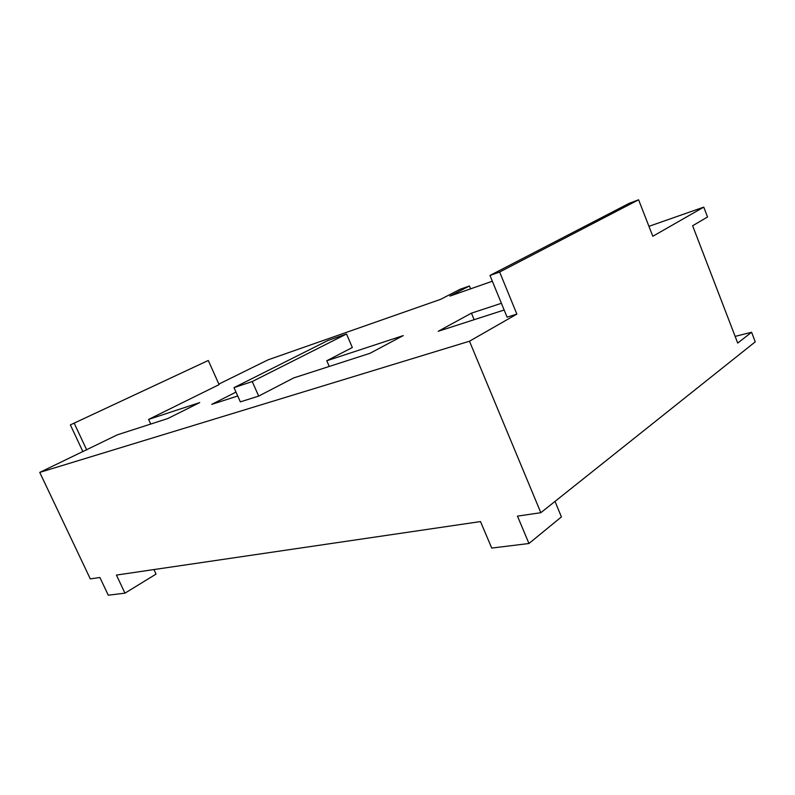 <?xml version="1.0" encoding="UTF-8"?>
<svg xmlns="http://www.w3.org/2000/svg" width="795" height="795" viewBox="0 0 795 795"><rect width="100%" height="100%" fill="white"/><g stroke="black" fill="none" stroke-linecap="round" stroke-linejoin="round"><path stroke-width="1.19" d="M237.725 395.99L211.708 404.387L235.986 392.094M150.732 424.063L148.605 419.412L199.704 402.588L167.755 418.567L117.362 434.825L39.75 472.399L469.477 341.214L516.859 314.095L507.091 317.175L489.978 275.458L629.312 203.262L638.604 199.793L499.648 272.019L489.978 275.458M504.159 310.01L438.204 331.296L471.445 313.151L501.397 303.293M638.604 199.793L652.814 236.274L703.764 207.117L707.54 216.985L692.624 225.75L737.71 343.082L751.583 332.26L755.25 341.85L540.829 512.705L469.477 341.214M218.864 384.084L268.084 359.827L440.559 299.367L460.106 289.271L469.428 285.981L449.91 296.088L492.344 281.221M648.939 226.337L703.764 207.117M208.28 360.473L70.367 424.898L208.28 360.473L219.102 384.621L148.605 419.412M346.521 334.009L352.334 347.514L326.785 360.761L403.234 335.599L369.923 353.328L293.703 377.923L258.693 396.089L240.358 401.873L233.988 387.632L327.938 340.489L346.521 334.009L252.234 381.55L233.988 387.632M555.009 501.406L561.419 516.899L528.953 543.502L517.485 516.134L540.829 512.705M153.922 569.558L156.039 574.109L124.954 593.159L116.428 575.073L480.498 521.57L491.727 548.073L528.953 543.502M39.75 472.399L90.312 578.909L99.902 577.498L108.279 595.207L124.954 593.159M474.158 319.699L471.445 313.151M329.249 366.455L326.785 360.761M70.367 424.898L82.7 451.222M74.332 423.487L86.715 449.95M499.648 272.019L516.859 314.095M470.61 288.833L469.428 285.981M735.136 336.394L751.583 332.26M258.693 396.089L252.234 381.55"/></g></svg>
